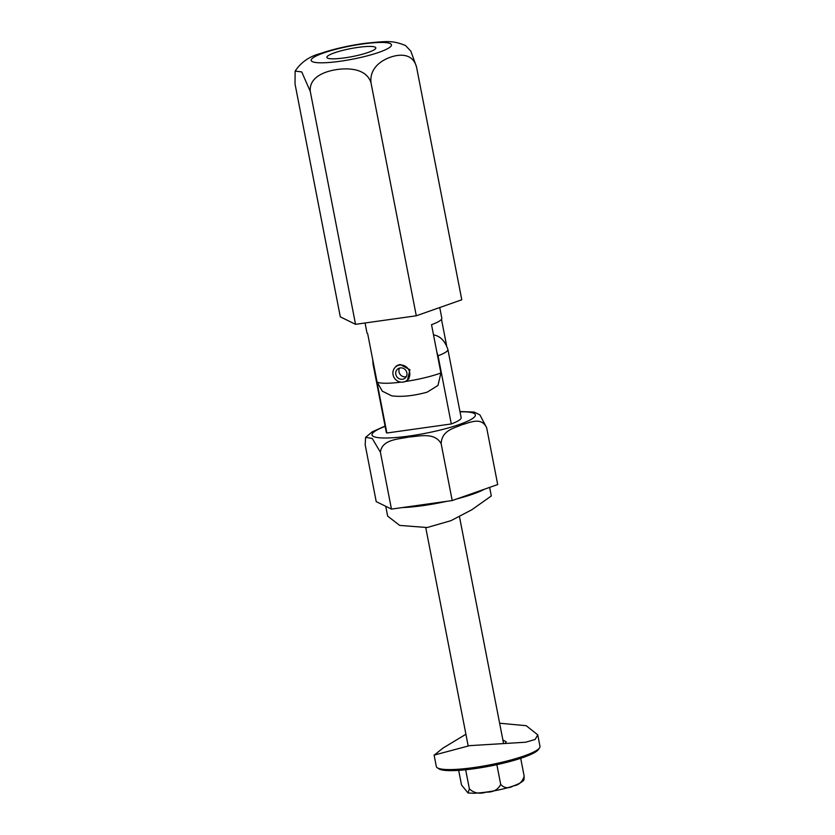 <?xml version="1.0" encoding="UTF-8"?>
<svg xmlns="http://www.w3.org/2000/svg" width="835" height="835" viewBox="0 0 835 835"><rect width="100%" height="100%" fill="white"/><g stroke="black" fill="none" stroke-linecap="round" stroke-linejoin="round"><path stroke-width="1.25" d="M334.344 52.866A24.935 4.06 -11 0 0 326.871 57.385A24.935 4.06 -11 0 0 342.12 58.199A24.935 4.06 -11 0 0 368.339 52.396A24.935 4.06 -11 0 0 375.823 47.866A24.935 4.06 -11 0 0 360.563 47.052A24.935 4.06 -11 0 0 334.344 52.866M416.498 66.821C412.48 52.741 399.005 54.202 390.331 57.229C381.689 60.277 369.373 67.938 371.001 82.832L416.289 315.787L461.786 299.775L416.498 66.821L410.862 51.227L405.57 45.539C392.095 40.174 387.096 41.197 364.77 43.337C348.32 45.643 333.426 49.067 320.097 53.607C309.367 56.436 301.049 62.27 295.141 71.1L295.016 83.886L340.304 316.841L355.543 324.324L416.289 315.787M371.001 82.832C366.565 68.543 348.748 67.896 337.204 69.503C325.723 71.111 309.033 76.632 310.265 91.37L355.543 324.324M310.265 91.37L301.727 71.914L295.141 71.1M394.099 368.715L396.249 366.043L400.048 364.477L409.943 369.738L407.397 380.405L405.601 381.48A38.128 6.21 -11 0 0 440.922 372.995L431.528 324.69A38.128 6.21 169 0 0 441.809 318.198L439.742 307.541M402.574 382.159L405.601 381.48M441.485 319.314L446.527 345.241M440.922 372.995L437.957 385.457L427.186 392.147C413.722 395.863 401.896 397.105 391.73 395.863L382.294 391.166L377.065 381.96L367.671 333.666A38.128 6.21 169 0 1 366.951 332.748L365.052 322.988M441.162 443.75C441.746 430.213 454.313 428.23 461.807 424.775C469.594 422.823 481.336 416.383 486.659 427.739L497.702 484.55L452.205 500.562L391.458 509.099L380.416 452.278C381.939 439.293 398.66 439.241 408.712 437.049C418.951 436.413 434.649 431.82 441.162 443.75L452.205 500.562M391.458 509.099L376.22 501.616L365.177 444.794L365.605 437.352L372.243 438.448L380.416 452.278M373.381 363.016L373.621 364.832A38.128 6.21 169 0 1 373.026 363.997L386.271 432.175A38.128 6.21 -11 0 0 386.876 433.01L451.297 423.961A38.128 6.21 -11 0 0 461.139 417.625L447.884 349.447A38.128 6.21 169 0 1 438.041 355.783L451.297 423.961M486.659 427.739L479.927 414.922L474.155 412.062L459.949 411.519M373.621 364.832L386.876 433.01M438.041 355.783L436.851 352.078M400.257 367.911A5.866 5.511 52.2 0 1 404.954 378.224A5.866 5.511 52.2 0 1 396.26 375.729A5.866 5.511 52.2 0 1 400.257 367.911M406.301 376.668A5.866 5.511 52.2 0 1 399.61 368.037M403.013 382.106A8.799 8.266 52.2 0 1 393.713 376.804A8.799 8.266 52.2 0 1 395.967 366.638A8.799 8.266 52.2 0 1 399.704 365.062A8.799 8.266 52.2 0 1 409.014 370.375A8.799 8.266 52.2 0 1 406.76 380.541A8.799 8.266 52.2 0 1 403.013 382.106M484.383 489.237A52.803 8.601 169 0 1 457.1 498.839M446.589 501.355A52.803 8.601 169 0 1 422.907 505.634A52.803 8.601 169 0 1 402.219 507.586M385.739 506.292L387.649 516.114L399.694 525.413L427.165 527.532L450.942 520.675L471.744 509.809L491.304 495.969L489.644 487.389M539.535 747.899L538.387 749.559A51.332 8.36 169 0 1 474.489 768.68A51.332 8.36 169 0 1 438.991 768.878L437.3 767.772A52.803 8.601 -11 0 0 473.821 767.563A52.803 8.601 -11 0 0 539.535 747.899A52.803 8.601 -11 0 0 539.984 746.365L537.74 734.831L535.131 739.476L525.612 742.231L469.562 745.655L434.377 755.038L442.78 748.212L465.909 734.257M499.622 723.225L526.186 725.698L537.74 734.831M434.085 754.986L436.319 766.509A52.803 8.601 -11 0 0 437.3 767.772M502.868 739.946L506.229 741.856L505.185 743.421M458.676 770.361L461.515 784.984L468.007 792.958L469.374 788.845L465.669 769.755M469.374 788.845C473.988 793.146 479.572 794.252 486.127 792.154C493.151 792.332 498.015 789.753 500.708 784.441C504.382 788.292 508.651 788.751 513.525 785.829C518.796 785.192 522.355 781.977 524.171 776.185L520.696 758.305M524.171 776.185L523.952 779.932C518.587 786.935 489.759 792.676 473.602 793.25L468.007 792.958M500.708 784.441L496.856 764.662M323.469 53.012A40.884 6.659 169 0 1 380.249 42.46A40.884 6.659 169 0 1 379.215 52.24A40.884 6.659 169 0 1 322.435 62.802A40.884 6.659 169 0 1 323.469 53.012M377.065 381.96A38.128 6.21 -11 0 0 400.925 382.138M385.144 426.382A52.626 8.569 -11 0 0 374.038 431.883A52.626 8.569 -11 0 0 409.421 435.995A52.626 8.569 -11 0 0 473.372 417.928A52.626 8.569 -11 0 0 460.012 411.822M385.092 426.069L372.316 431.779L365.605 437.352M372.713 359.593L373.026 363.997M447.884 349.447C444.982 340.972 440.306 336.14 433.856 334.95M398.076 364.999L395.967 366.638M408.983 378.808L406.76 380.541M425.767 527.72L468.164 745.864M459.48 516.688L503.557 743.463"/></g></svg>
